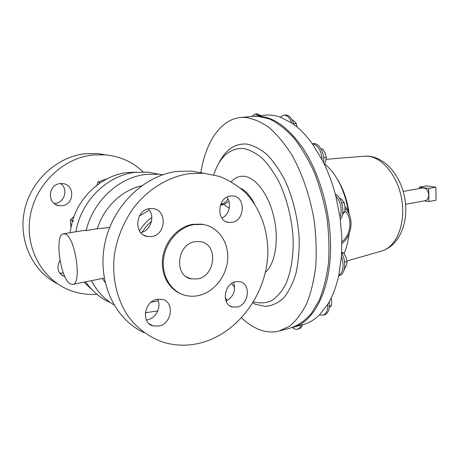 <?xml version="1.0" encoding="UTF-8"?>
<svg xmlns="http://www.w3.org/2000/svg" width="459" height="459" viewBox="0 0 459 459"><rect width="100%" height="100%" fill="white"/><g stroke="black" fill="none" stroke-linecap="round" stroke-linejoin="round"><path stroke-width="0.69" d="M60.577 183.543C68.408 188.632 64.834 202.408 55.447 203.32L54.099 203.423M60.014 183.6C47.965 184.558 46.973 204.089 58.85 205.621L62.292 205.684C74.456 204.49 75.029 184.793 62.883 183.617L60.014 183.6M63.348 272.99L59.796 273.26M59.968 260.408C56.147 267.838 57.702 273.248 64.639 276.657L64.931 276.743M197.663 278.888L191.34 278.917C173.691 276.255 176.772 244.033 195 241.669L200.222 241.6C218.295 243.712 215.977 275.876 197.663 278.888M156.921 299.325C144.028 301.5 141.016 323.205 153.186 325.947L159.112 326.028C172.073 323.515 174.661 301.804 162.245 299.36L156.921 299.325M146.41 320.015L147.729 319.774C156.221 318.053 161.7 306.486 157.529 299.205M149.479 208.627C135.066 210.107 133.517 234.974 147.672 236.563L151.774 236.546C166.25 234.698 167.328 209.815 152.899 208.587L149.479 208.627M230.326 196.022C217.268 197.341 216.005 221.456 228.88 222.443L231.967 222.374C245.049 220.739 245.961 196.681 232.897 195.953L230.326 196.022M235.656 281.723C223.82 283.691 221.347 305.074 232.69 307.037L237.228 306.996C249.094 304.73 251.234 283.41 239.718 281.665L235.656 281.723M143.128 171.901C132.703 161.97 120.097 156.278 105.312 154.821L97.738 153.547L85.426 153.713C57.266 156.639 30.902 180.398 24.528 210.383C18.027 240.35 32.6 271.338 57.392 283.725M105.312 154.821L92.816 155.004C62.533 158.126 34.505 185.304 29.933 218.059C25.165 250.803 44.615 282.331 72.815 291.322C80.658 293.863 88.69 294.85 96.906 294.282M136.874 172.171L127.011 172.573C103.155 175.281 80.147 194.977 72.539 220.63L73.549 221.014L73.457 221.347L72.442 220.963L69.946 232.736M265.107 115.18L265.371 115.157C270.167 114.71 275.119 115.364 280.231 117.108L283.719 115.157L285.349 114.997C289.164 115.043 292.004 118.204 293.875 124.481M283.719 115.157C287.076 115.111 289.749 117.711 291.735 122.966C298.975 127.849 305.86 134.803 312.384 143.833C318.047 145.004 321.289 150.322 322.103 159.784C327.783 170.748 332.345 182.82 335.787 195.993C340.957 202.207 342.38 209.304 340.05 217.296L341.84 237.286L341.456 256.575C344.348 265.623 343.43 271.969 338.696 275.618C336.2 286.875 332.574 296.411 327.812 304.208L319.516 314.851C314.335 319.906 308.741 323.176 302.728 324.662L293.307 327.215M341.726 252.352L343.579 252.903L341.68 253.322C346.838 261.492 345.191 274.809 339.046 275.698L338.662 275.784M312.349 143.787L313.354 143.661C319.12 142.6 325.035 153.461 323.589 162.727M251.727 116.46L255.353 113.964L256.931 113.821L260.953 115.576M255.353 113.964L259.364 115.731M302.636 324.685C301.85 326.98 300.628 328.357 298.975 328.805L297.593 329.183M301.087 325.11C300.306 327.405 299.084 328.776 297.438 329.229C295.808 329.596 294.121 329.011 292.377 327.474M335.282 194.088C342.265 197.353 345.461 213.343 340.349 219.448M405.607 204.353L425.241 200.663C427.438 200.061 428.597 198.168 428.712 194.995C428.178 190.382 426.268 188.029 422.974 187.938L422.917 187.949M253.586 116.288L254.349 116.207C271.309 114.991 287.845 126.173 303.956 149.754C318.936 173.158 329.16 207.399 330.405 239.638C332.488 287.001 314.639 322.855 292.056 327.56M341.456 256.575L338.696 275.618M324.737 163.961C336.533 174.036 344.342 189.447 348.157 210.193L348.829 213.533M344.996 206.51L348.157 210.193M189.091 173.645L203.75 173.232L219.413 176.405C229.259 180.307 238.066 185.849 245.829 193.032C260.305 208.547 268.05 230.246 267.849 253.058C266.857 293.238 238.577 332.804 201.237 342.798C188.494 346.143 175.917 345.977 163.496 342.299C149.823 337.646 137.677 328.862 128.365 316.567C116.684 299.417 111.554 276.634 114.555 253.506C117.682 235.937 124.515 220.079 135.049 205.93C149.623 188.15 169.216 176.709 189.091 173.645M144.178 332.643C114.899 319.521 97.061 281.843 104.75 244.004C112.266 206.143 143.937 175.487 176.853 171.454L191.254 171.075L203.021 173.106M193.778 224.6L202.769 224.451C218.031 226.62 228.783 241.985 227.71 258.951C226.757 275.911 214.244 292.016 198.85 295.504C194.45 296.497 190.118 296.497 185.849 295.504C171.614 292.24 161.608 276.559 163.53 259.438C165.338 242.323 178.781 227.09 193.778 224.6M180.462 293.611C167.73 288.275 160.053 272.428 162.911 256.374C165.699 240.309 178.585 226.671 192.728 224.302L201.702 224.153L205.764 225.048M241.56 317.886C246.586 322.614 251.784 326.206 257.16 328.661C264.487 331.989 271.728 332.815 278.871 331.134L289.434 326.251C296.038 320.881 301.81 313.313 306.744 303.554C311.053 292.624 314.071 280.07 315.798 265.893C316.687 251.033 316.102 235.639 314.036 219.706C309.905 195.895 302.16 173.376 291.93 155.067C284.752 143.73 277.121 134.539 269.031 127.487C260.878 121.79 252.869 118.433 245.014 117.418L240.78 117.504C220.372 119.346 205.626 142.347 200.795 172.722M252.817 116.356L257.373 116.236L269.399 118.961C277.649 122.932 285.739 129.191 293.68 137.734C301.356 147.528 308.247 159.118 314.352 172.504C319.831 186.681 324.008 201.616 326.883 217.314C328.908 233.074 329.442 248.319 328.478 263.036C326.67 277.087 323.566 289.537 319.16 300.393L311.15 313.772C304.942 320.726 298.161 325.431 290.805 327.898L280.122 330.796M63.589 233.78C54.133 234.136 60.353 279.296 70.411 283.96L72.625 284.437C82.218 284.454 75.328 236.896 65.258 234.038L63.589 233.78L84.249 230.389L86.172 230.596L97.314 228.766L109.632 227.486M157.747 310.95L145.342 312.734M113.952 304.885C104.405 299.199 96.895 291.126 91.416 280.678M86.172 230.596C93.114 201.036 118.824 177.501 145.492 174.466L158.774 174.219L162.819 174.747M110.441 302.63C100.423 298.235 92.179 291.299 85.701 281.82M75.901 231.761C80.979 200.973 107.314 175.39 135.038 172.377L148.085 172.159L158.665 174.202M253.523 301.884C259.674 303.514 265.618 303.164 271.349 300.829C276.829 297.312 281.602 291.844 285.67 284.419C291.104 272.021 293.766 255.405 293.072 236.907C291.545 217.715 287.104 199.889 279.743 183.416C274.534 173.404 268.785 165.108 262.502 158.527C256.076 153.105 249.69 149.754 243.345 148.481C229.695 147.93 219.815 156.697 213.699 174.781M252.84 303.003L255.761 304.363L265.497 306.388C271.917 305.826 277.89 303.095 283.415 298.189C288.522 292.039 292.653 283.978 295.803 274.006C298.258 263.099 299.388 251.142 299.188 238.129C297.765 217.75 293.158 198.753 285.355 181.15C279.824 170.455 273.702 161.608 266.989 154.608C260.133 148.854 253.316 145.325 246.546 144.028C234.698 143.392 225.426 149.846 218.736 163.387M329.201 301.827C329.964 309.005 328.397 313.331 324.507 314.817L323.096 315.195M327.812 304.208C327.996 310.376 326.36 314.054 322.918 315.247L319.516 314.851M331.146 298.086L331.645 301.093L331.415 305.683L329.338 307.329M329.436 306.205L331.415 305.683M229.23 208.231L223.774 204.576L220.377 205.127M231.588 283.53L234.664 287.518M225.18 297.415L227.199 300.553M227.945 198.856C226.379 201.748 224.158 203.475 221.272 204.025L220.842 203.928M228.978 201.409L223.774 204.576L221.272 204.025M140.672 232.541C150.776 230.952 155.578 215.908 148.24 208.885M221.949 218.117C229.225 214.927 231.956 203.297 226.866 197.192M226.058 301.087C233.499 296.83 236.006 290.604 233.574 282.417M348.938 234.245C348.151 241.532 346.511 247.963 344.009 253.54M335.787 195.993L340.05 217.296M312.384 143.833L322.103 159.784M280.231 117.108L291.735 122.966M428.712 188.454L419.274 187.146L426.417 185.895L435.889 187.18L436.05 200.187L428.895 201.547L428.712 188.454L435.889 187.18M424.351 200.83L428.895 201.547M419.274 187.146L419.296 188.586M339.023 197.531L341.932 199.757L344.141 202.488L345.053 207.164L344.807 212.041L342.5 214.364M342.798 212.408L344.807 212.041M341.714 202.918L344.141 202.488M321.082 148.997L322.809 149.083L325.133 153.122L326.297 157.334L325.724 161.316L324.461 164.534M323.67 157.689L326.297 157.334M321.237 149.29L322.809 149.083M343.579 252.903L345.937 257.086L347.147 261.544L346.499 265.159L344.365 269.089M344.634 262.118L347.147 261.544M291.849 119.443L294.357 121.256L296.239 123.505L297.053 126.982M293.68 123.775L296.239 123.505M84.026 282.159L92.299 290.002M100.406 182.705L97.887 182.085L107.217 178.712M96.975 185.166L97.887 182.085M73.549 221.014L70.365 219.964L73.91 216.51M70.365 219.964L70.904 226.993M363.792 156.226L367.957 156.232C383.081 157.506 398.716 177.415 402.044 201.335C405.509 225.249 395.893 247.2 381.601 251.079L347.05 260.964M337.331 179.136C343.613 189.251 347.566 200.967 349.179 214.278M349.156 233.723L348.278 239.07M146.955 229.316L149.313 226.568M265.411 272.307C275.01 264.097 279.078 241.038 274.201 218.473C269.381 195.89 256.61 178.155 244.974 176.405C239.747 175.648 235.203 177.432 231.33 181.764M254.429 203.704C250.39 195.987 245.84 190.869 240.786 188.362M97.314 228.766C103.832 207.313 121.887 190.175 141.596 185.786M158.223 300.811L151.086 302.234M105.117 282.486L102.443 278.47M139.45 215.942L149.295 210.147M139.49 230.9C142.766 225.461 146.88 220.98 151.826 217.457M142.066 232.174L146.375 226.195L151.556 221.123M341.944 241.681C351.095 235.128 352.828 217.801 344.956 210.911M58.85 205.621L55.797 204.553M64.639 276.657L61.133 274.7M191.34 278.917L186.715 277.035M149.06 323.652L153.186 325.947M144.046 235.301L147.672 236.563M226.614 221.846L228.88 222.443M229.861 305.82L232.69 307.037M381.601 251.079C398.791 246.013 408.447 223.642 405.211 200.772C402.05 177.851 386.707 157.925 368.761 156.221L364.675 156.158M203.75 173.232L191.254 171.075M202.769 224.451L201.702 224.153M104.227 278.114L72.746 284.414M158.774 174.219L148.085 172.159M240.78 117.504L253.075 116.328M364.561 156.163L326.148 159.307M341.949 243.499C352.414 235.765 354.291 216.682 345.099 208.415M254.349 116.207L265.371 115.157M422.974 187.938L403.237 191.409"/></g></svg>
